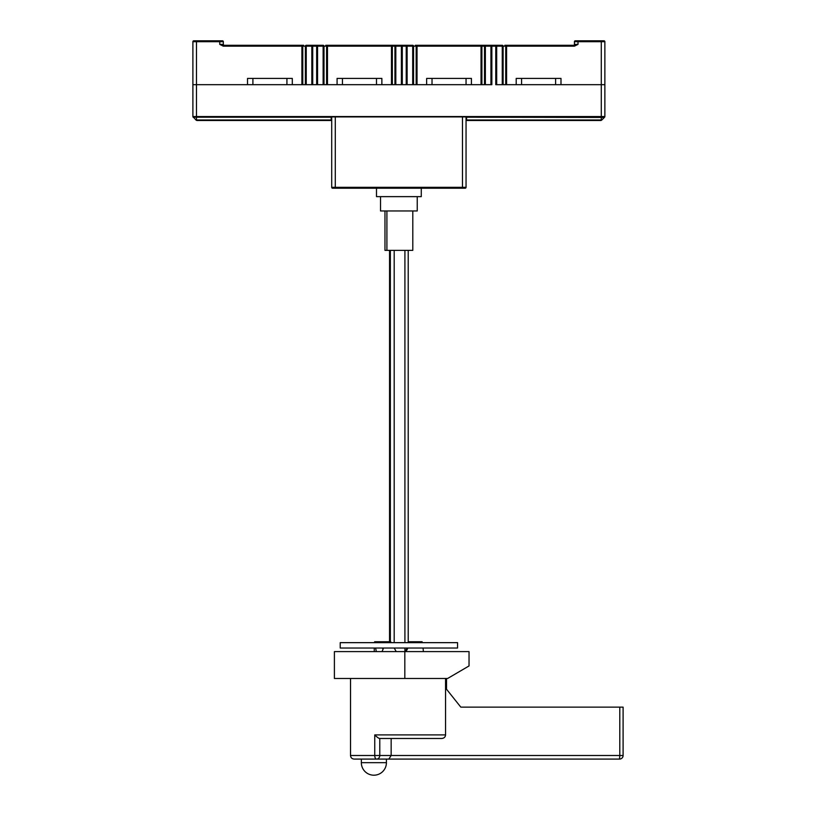 <?xml version="1.0" encoding="UTF-8"?>
<svg xmlns="http://www.w3.org/2000/svg" width="816" height="816" viewBox="0 0 816 816"><rect width="100%" height="100%" fill="white"/><g stroke="black" fill="none" stroke-linecap="round" stroke-linejoin="round"><path stroke-width="1.22" d="M331.52 116.923L335.294 116.923L335.294 187.323L466.048 187.323A0.898 0.898 0 0 1 465.161 188.221A0.898 0.898 0 0 0 466.048 187.323L466.048 116.923L331.714 116.923L331.714 187.323L335.294 187.323L335.294 188.221L332.602 188.221A0.898 0.898 0 0 1 331.714 187.323A0.898 0.898 0 0 0 332.602 188.221M466.048 187.323A0.898 0.898 0 0 1 465.161 188.221A0.898 0.898 0 0 0 466.048 187.323A0.898 0.898 0 0 1 465.161 188.221L335.294 188.221M604.35 117.453L466.589 117.188L466.589 119.983L601.29 119.983L601.29 84.68L560.99 84.68L601.29 84.68L601.29 41.698L578.003 41.698L578.003 44.38L574.423 44.38A0.898 0.898 0 0 1 573.526 45.278L574.423 45.278L573.526 45.278A0.898 0.898 0 0 0 574.423 44.38L574.423 41.698A0.898 0.898 0 0 1 575.321 40.8L603.973 40.8A0.898 0.898 0 0 1 604.87 41.698L604.87 84.68L601.29 84.68L604.87 84.68L604.87 116.555A0.898 0.898 0 0 1 604.605 117.188L601.81 119.993L597.261 120.513M576.657 120.513L466.589 120.513L466.232 119.728L466.589 120.513L600.545 120.513A1.795 1.795 0 0 0 601.463 120.258M466.232 116.933L466.232 119.728L466.589 116.923L462.468 116.923L462.468 188.221M601.392 120.299L601.81 119.993A1.795 1.795 0 0 1 601.81 119.993L601.81 119.983A1.795 1.795 0 0 1 601.81 119.993L600.545 120.513A1.795 1.795 0 0 0 601.412 120.289A1.795 1.795 0 0 1 600.545 120.513M521.577 78.418L521.577 84.68L505.726 84.68L516.202 84.68L516.202 78.418L560.99 78.418L560.99 84.68L560.99 78.418M574.423 46.175L495.781 46.175L495.781 84.68L505.726 84.68L505.726 46.175A0.898 0.867 -90 0 0 504.859 45.278L574.423 45.278L578.003 44.38L574.423 46.175L574.423 45.278M484.5 84.68L484.5 46.175A0.898 0.867 -90 0 1 485.367 45.278L485.367 46.175L481.899 46.175L481.899 84.68L471.424 84.68L491.844 84.68L491.844 46.175L485.367 46.175L485.367 84.68M432.021 78.418L432.021 84.68L416.17 84.68L426.646 84.68L426.646 78.418L471.424 78.418L471.424 84.68L471.424 78.418M394.944 84.68L394.944 46.175L392.343 46.175L392.343 84.68L381.868 84.68L401.39 84.68L401.39 45.278A0.898 0.898 0 0 1 402.288 46.175L394.944 46.175A0.898 0.867 -90 0 1 395.811 45.278L412.702 45.278A0.898 0.867 90 0 1 413.569 46.175L406.225 46.175L406.225 84.68L402.288 84.68L416.17 84.68L416.17 46.175L413.569 46.175L413.569 84.68M342.455 78.418L342.455 84.68L326.604 84.68L337.079 84.68L337.079 78.418L381.868 78.418L381.868 84.68L381.868 78.418M305.378 84.68L305.378 46.175L302.777 46.175L302.777 84.68L292.301 84.68L311.824 84.68L311.824 45.278A0.898 0.898 0 0 1 312.722 46.175L305.378 46.175A0.898 0.867 -90 0 1 306.245 45.278L323.136 45.278A0.898 0.867 90 0 1 324.003 46.175L316.659 46.175L316.659 84.68L312.722 84.68L326.604 84.68L326.604 46.175L324.003 46.175L324.003 84.68M252.899 78.418L252.899 84.68L192.892 84.68L247.523 84.68L247.523 78.418L292.301 78.418L292.301 84.68L292.301 78.418M331.531 119.728L331.531 116.933L331.174 120.513L197.217 120.513L196.472 119.983L331.174 119.983L331.174 117.188L193.157 117.188L192.892 116.555L196.472 116.555L196.472 119.983L195.952 119.983L192.892 116.555L192.892 41.698A0.898 0.898 0 0 1 193.79 40.8L222.442 40.8A0.898 0.898 0 0 1 223.339 41.698L223.339 44.38A0.898 0.898 0 0 0 224.237 45.278L303.644 45.278A0.898 0.867 90 0 0 302.777 46.175L223.339 46.175L223.339 45.278L219.759 44.38L219.759 41.698L196.472 41.698L196.472 116.555L604.87 116.555M196.381 120.299L197.217 120.513A1.795 1.795 0 0 1 196.299 120.258M193.004 116.984L192.892 116.555A0.898 0.898 0 0 0 193.157 117.188L193.412 117.453M195.952 119.983L197.217 120.513L195.952 119.983M196.34 120.278A1.795 1.795 0 0 0 197.217 120.513A1.795 1.795 0 0 1 196.34 120.278M252.899 84.68L292.301 84.68M432.021 84.68L471.424 84.68M342.455 84.68L381.868 84.68M521.577 84.68L560.99 84.68M401.39 84.68L402.288 84.68L402.288 46.175L406.225 46.175A0.898 0.898 0 0 1 407.123 45.278L407.123 84.68M311.824 84.68L312.722 84.68L312.722 46.175L316.659 46.175A0.898 0.898 0 0 1 317.557 45.278L317.557 84.68M481.032 84.68L481.032 46.175L416.17 46.175A0.898 0.867 -90 0 0 415.303 45.278L502.258 45.278A0.898 0.867 90 0 1 503.125 46.175L503.125 84.68M395.811 84.68L395.811 45.278L325.737 45.278A0.898 0.867 -90 0 1 326.604 46.175L327.471 46.175L327.471 84.68M604.87 44.38L604.87 46.175M490.946 84.68L490.946 45.278A0.898 0.898 0 0 1 491.844 46.175L495.781 46.175A0.898 0.898 0 0 1 496.679 45.278L496.679 84.68M192.892 44.38L192.892 46.175M196.472 40.8L193.79 40.8A0.898 0.898 0 0 0 192.892 41.698L196.472 41.698L196.472 40.8M223.339 46.175L219.759 44.38L223.339 44.38A0.898 0.898 0 0 0 224.237 45.278M578.003 40.8L575.321 40.8A0.898 0.898 0 0 0 574.423 41.698L578.003 41.698L578.003 40.8M380.521 196.636L380.521 210.967L417.241 210.967L417.241 196.636M384.968 210.967L384.968 250.369L412.794 250.369L412.794 210.967M386.906 250.369L386.906 210.967M376.492 188.221L376.492 196.636L421.27 196.636L421.27 188.221M464.171 707.135L460.816 707.135L446.525 689.224L446.525 678.473M623.098 707.135L623.098 755.494L623.108 707.135L619.793 707.135L619.793 755.494L623.098 755.494A3.58 3.57 -90 0 1 619.528 759.084L376.543 759.084A3.58 1.785 -90 0 1 374.758 755.494L379.777 755.494A3.58 3.223 90 0 1 376.543 759.084L354.103 759.084C351.931 758.87 350.737 757.676 350.523 755.494L374.758 755.494L374.758 734.9C377.074 737.236 378.736 738.429 379.715 738.48L441.752 738.48C444.077 738.266 445.342 737.072 445.556 734.9L445.556 678.473M460.816 707.135L619.793 707.135M386.386 759.084L386.417 762.664L361.335 762.664A12.536 12.536 0 0 0 373.881 775.2A12.536 12.536 0 0 0 386.417 762.664M361.376 759.084L361.335 762.664M391.16 738.48L391.16 755.494L388.824 759.084M404.828 651.607L334.397 651.607L334.397 678.473L447.637 678.473L469.037 665.938L469.037 651.607L404.828 651.607L404.828 678.473M410.734 642.651L411.203 641.753L410.346 642.651M407.164 648.026L405.032 651.607M406.011 651.607L407.918 648.026M386.111 642.651L386.57 641.753L390.691 641.753L391.201 642.651M394.22 648.026L396.209 651.607M382.031 651.607L383.561 648.026M383.092 649.077L382.276 648.026M378.206 642.651L377.533 641.753L374.677 641.753L374.779 642.651M386.57 641.753L377.533 641.753M410.876 641.753L408.224 641.753M375.605 648.026L376.339 651.607M374.677 641.753L374.258 642.651M411.203 641.753L422.117 641.753L422.28 642.651M423.065 648.026L423.371 651.607M404.297 642.651L340.221 642.651L340.221 648.026L457.552 648.026L457.552 642.651L404.297 642.651M466.232 119.728L466.589 120.513M286.926 84.68L286.926 78.418M466.048 84.68L466.048 78.418M376.492 84.68L376.492 78.418M555.614 84.68L555.614 78.418M301.91 84.68L301.91 45.278M506.593 45.278L506.593 84.68M502.258 84.68L502.258 45.278M495.781 46.175A0.898 0.898 0 0 1 496.679 45.278M482.766 45.278A0.898 0.867 90 0 0 481.899 46.175L481.032 46.175L481.032 45.278M417.037 45.278L417.037 84.68M412.702 84.68L412.702 45.278M406.225 46.175A0.898 0.898 0 0 1 407.123 45.278M391.476 84.68L391.476 46.175L327.471 46.175L327.471 45.278M393.21 45.278A0.898 0.867 90 0 0 392.343 46.175L391.476 46.175L391.476 45.278M323.136 84.68L323.136 45.278M316.659 46.175A0.898 0.898 0 0 1 317.557 45.278M306.245 45.278L306.245 84.68M223.339 41.698L219.759 41.698L219.759 40.8M604.87 41.698L601.29 41.698L601.29 40.8M404.909 651.607L404.909 648.026M404.909 642.651L404.909 250.369M394.189 642.651L394.189 250.369M389.558 641.753L389.558 250.369L389.548 641.753M390.354 641.753L390.354 250.369M408.214 642.651L408.214 250.369L408.224 642.651M623.108 755.494A3.58 3.58 0 0 1 619.528 759.084L619.793 755.494L379.777 755.494L379.777 738.48M374.758 734.9L445.556 734.9M310.539 119.932L309.703 120.513M350.523 678.473L350.523 755.494M374.258 651.607L374.258 648.026"/></g></svg>
